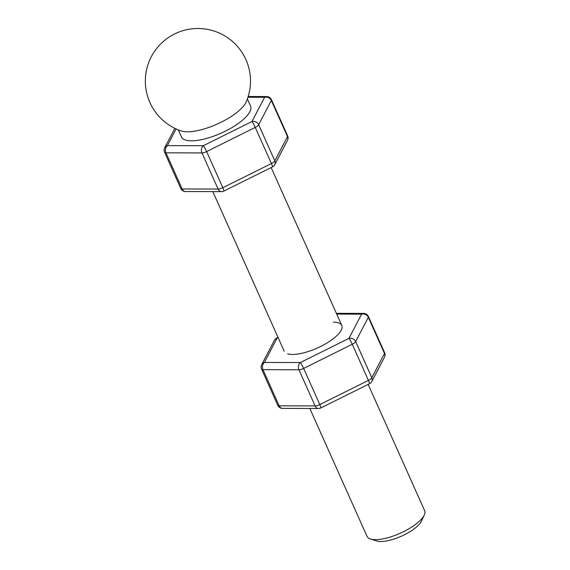 <?xml version="1.0" encoding="UTF-8"?>
<svg xmlns="http://www.w3.org/2000/svg" width="570" height="570" viewBox="0 0 570 570"><rect width="100%" height="100%" fill="white"/><g stroke="black" fill="none" stroke-linecap="round" stroke-linejoin="round"><path stroke-width="0.85" d="M181.324 130.965A37.855 12.775 -24.1 0 0 187.437 131.791A37.855 12.775 -24.1 0 0 222.115 121.731A37.855 12.775 -24.1 0 0 246.176 101.952A52.575 52.575 0 0 0 198.039 28.5A52.575 52.575 0 0 0 181.324 130.965M178.267 129.839L181.431 136.921A37.855 12.775 -24.1 0 0 191.477 140.826A37.855 12.775 -24.1 0 0 231.869 127.637A37.855 12.775 -24.1 0 0 250.543 106.006L247.373 98.924M424.287 514.995L421.565 520.937A26.291 8.871 155.9 0 1 404.764 534.596A26.291 8.871 155.9 0 1 380.846 541.5A26.291 8.871 155.9 0 1 376.763 540.98L370.521 539.042A31.542 10.645 -24.1 0 0 375.416 539.669A31.542 10.645 -24.1 0 0 404.123 531.382A31.542 10.645 -24.1 0 0 424.287 514.995A31.542 10.645 -24.1 0 0 424.643 510.656L368.163 384.408M309.809 408.455L367.051 536.42A31.542 10.645 -24.1 0 0 370.521 539.042M176.109 128.913L167.373 145.628A5.258 4.553 27.6 0 0 164.73 147.708L164.73 147.708A5.258 5.258 0 0 0 164.595 152.29L180.761 188.435A5.258 5.258 0 0 0 185.549 191.541L221.502 191.62A5.258 5.258 0 0 0 223.853 191.071L272.467 166.91A5.258 5.258 0 0 0 274.79 164.637L274.79 164.637A5.258 4.553 -152.4 0 0 274.826 160.861L287.494 136.622A5.258 4.553 27.6 0 1 287.451 140.391L287.451 140.391A5.258 5.258 0 0 0 287.594 135.81A5.258 1.774 -24.1 0 1 287.494 136.622L271.327 100.477L258.659 124.723A5.258 4.553 -152.4 0 0 251.94 121.545L264.608 97.299A5.258 4.553 27.6 0 1 271.327 100.477A5.258 1.774 -24.1 0 0 271.427 99.672L287.594 135.81M272.467 166.91A5.258 0.591 -116.4 0 0 271.42 163.554L255.253 127.409A5.258 0.591 -116.4 0 0 251.94 121.545L203.319 145.706A5.258 0.591 -116.4 0 1 206.639 151.577L222.806 187.715L271.42 163.554A5.258 1.774 -24.1 0 0 273.586 162.208A5.258 1.774 -24.1 0 0 274.826 160.861L258.659 124.723A5.258 1.774 -24.1 0 1 257.419 126.07A5.258 1.774 -24.1 0 1 255.253 127.409L206.639 151.577A5.258 1.774 -24.1 0 1 201.937 152.917L165.991 152.831L182.158 188.976L218.103 189.055L201.937 152.917A5.258 3.962 -89.9 0 1 203.319 145.706L167.373 145.628A5.258 3.962 -89.9 0 0 165.991 152.831A5.258 1.774 -24.1 0 1 164.595 152.29M223.853 191.071A5.258 0.591 -116.4 0 0 222.806 187.715A5.258 1.774 -24.1 0 1 218.103 189.055A5.258 3.962 -89.9 0 0 221.502 191.62M333.414 322.178A31.542 10.645 155.9 0 1 341.43 329.774A31.542 10.645 155.9 0 1 321.266 346.161A31.542 10.645 155.9 0 1 292.56 354.447A31.542 10.645 155.9 0 1 287.665 353.82M278.153 337.682L277.041 338.231A5.258 0.591 -116.4 0 0 276.721 338.038L278.025 337.397M274.398 340.311L261.737 364.558A5.258 4.553 -152.4 0 1 264.373 362.477L277.041 338.231A5.258 4.553 -152.4 0 0 274.398 340.311L274.398 340.311A5.258 5.258 0 0 1 276.721 338.038M384.451 357.24A5.258 5.258 0 0 0 384.593 352.659L368.427 316.521A5.258 1.774 155.9 0 1 368.327 317.326L355.659 341.572A5.258 4.553 -152.4 0 0 348.94 338.388A5.258 0.591 63.6 0 1 352.253 344.259L303.639 368.427L319.806 404.565A5.258 0.591 63.6 0 1 320.853 407.921L369.467 383.76A5.258 5.258 0 0 0 371.79 381.487L384.451 357.24A5.258 4.553 -152.4 0 0 384.493 353.471L368.327 317.326A5.258 4.553 -152.4 0 0 361.608 314.148L336.713 314.091M261.737 364.558A5.258 5.258 0 0 0 261.594 369.139A5.258 1.774 155.9 0 0 262.991 369.681A5.258 3.962 90.1 0 1 264.373 362.477L300.326 362.556A5.258 3.962 90.1 0 0 298.937 369.759L262.991 369.681L279.158 405.826L315.103 405.904L298.937 369.759A5.258 1.774 155.9 0 0 303.639 368.427A5.258 0.591 -116.4 0 0 300.326 362.556L348.94 338.388L361.608 314.148A5.258 3.962 90.1 0 1 363.639 313.407L336.378 313.343M371.79 381.487A5.258 4.553 -152.4 0 0 371.825 377.711L384.493 353.471A5.258 1.774 155.9 0 0 384.593 352.659M369.467 383.76A5.258 0.591 -116.4 0 0 368.42 380.404L352.253 344.259A5.258 1.774 155.9 0 0 354.419 342.919A5.258 1.774 155.9 0 0 355.659 341.572L371.825 377.711A5.258 1.774 155.9 0 1 370.586 379.057A5.258 1.774 155.9 0 1 368.42 380.404L319.806 404.565A5.258 1.774 155.9 0 1 315.103 405.904A5.258 3.962 90.1 0 0 318.502 408.469A5.258 5.258 0 0 0 320.853 407.921M271.427 99.672A5.258 5.258 0 0 0 266.639 96.558A5.258 3.962 -89.9 0 0 264.608 97.299L247.943 97.263M185.549 191.541A5.258 3.962 -89.9 0 1 182.158 188.976A5.258 1.774 -24.1 0 1 180.761 188.435M277.761 405.284A5.258 5.258 0 0 0 282.549 408.391A5.258 3.962 90.1 0 1 279.158 405.826A5.258 1.774 155.9 0 1 277.761 405.284L261.594 369.139M284.195 351.191L212.81 191.606M341.786 325.427L271.163 167.559M274.79 164.637L287.451 140.391M248.178 96.515L266.639 96.558M164.73 147.708L174.862 128.321M368.427 316.521A5.258 5.258 0 0 0 363.639 313.407M282.549 408.391L318.502 408.469"/></g></svg>
